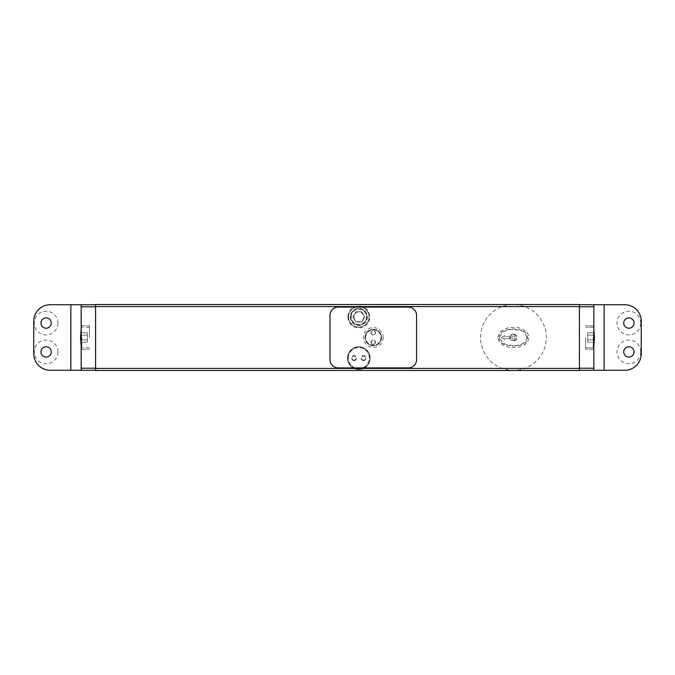 <?xml version="1.0" encoding="UTF-8"?>
<svg xmlns="http://www.w3.org/2000/svg" width="675" height="675" viewBox="0 0 675 675"><rect width="100%" height="100%" fill="white"/><g stroke="black" fill="none" stroke-linecap="round" stroke-linejoin="round"><path stroke-width="0.51" stroke-dasharray="3.38 2.53" d="M497.981 337.5C498.462 332.378 502.369 329.046 509.701 327.502L517.177 327.502C524.483 329.037 528.398 332.362 528.905 337.458L528.905 337.542C528.398 342.638 524.492 345.963 517.177 347.498L509.701 347.498C502.394 345.963 498.487 342.638 497.981 337.542L497.981 337.5M499.373 337.517C497.88 348.848 529.048 348.823 527.513 337.5C529.04 326.168 497.838 326.168 499.373 337.5L499.373 337.517M526.837 337.5C526.458 339.981 525.487 341.668 523.935 342.562C523.26 342.993 521.159 345.305 513.456 345.743C502.31 343.853 502.715 343.929 500.04 337.517C500.42 335.028 501.382 333.34 502.943 332.438C503.618 332.016 505.718 329.695 513.43 329.257C524.576 331.155 524.188 331.079 526.837 337.5L527.513 337.5M513.439 334.049A3.451 3.451 0 0 0 509.988 337.5A3.451 3.451 0 0 0 513.439 340.951A3.451 3.451 0 0 0 516.898 337.5A3.451 3.451 0 0 0 513.439 334.049M509.735 336.471L504.782 336.471L504.782 335.644L501.28 337.5L504.782 339.356L504.782 338.529L509.735 338.529L509.735 336.471L509.735 338.529L504.782 338.529L504.782 339.356L501.28 337.5L504.782 335.644L504.782 336.471L509.735 336.471M513.439 339.145A1.645 1.645 0 0 1 511.793 337.5A1.645 1.645 0 0 1 513.439 335.855A1.645 1.645 0 0 1 515.092 337.5A1.645 1.645 0 0 1 513.439 339.145A1.645 1.645 0 0 1 511.793 337.5A1.645 1.645 0 0 1 513.439 335.855A1.645 1.645 0 0 1 515.092 337.5A1.645 1.645 0 0 1 513.439 339.145A1.645 1.645 0 0 0 515.092 337.5A1.645 1.645 0 0 0 513.439 335.855M95.588 304.72L95.588 370.28M95.487 370.28L95.487 304.72L50.245 304.72A16.495 16.495 0 0 0 33.75 321.216L33.75 353.784A16.495 16.495 0 0 0 50.245 370.28L95.487 370.28M579.412 370.28L579.412 304.72M579.513 304.72L579.513 370.28L624.755 370.28A16.495 16.495 0 0 0 641.25 353.784L641.25 321.216A16.495 16.495 0 0 0 624.755 304.72L579.513 304.72M480.566 337.5A32.881 32.881 0 0 1 513.439 304.619A32.881 32.881 0 0 1 546.32 337.5A32.881 32.881 0 0 1 513.439 370.381A32.881 32.881 0 0 1 480.566 337.5A32.881 32.881 0 0 1 513.439 304.619A32.881 32.881 0 0 1 546.32 337.5A32.881 32.881 0 0 1 513.439 370.381A32.881 32.881 0 0 1 480.566 337.5M640.735 323.072A11.855 11.855 0 0 0 628.881 311.217A11.855 11.855 0 0 0 617.026 323.072A11.855 11.855 0 0 0 628.881 334.927A11.855 11.855 0 0 0 640.735 323.072M640.735 351.928A11.855 11.855 0 0 0 628.881 340.073A11.855 11.855 0 0 0 617.026 351.928A11.855 11.855 0 0 0 628.881 363.783A11.855 11.855 0 0 0 640.735 351.928M81.472 339.196L81.16 332.066L81.16 342.259L81.16 339.879L87.345 339.879L87.345 332.741L87.345 335.121L81.16 335.121L81.16 332.741L81.16 335.121L87.345 335.121L87.345 342.259L87.345 339.879L81.16 339.879L81.16 335.121L81.16 342.259L87.345 342.259L81.16 342.259L81.16 339.879L87.345 339.879L81.16 339.879L81.16 341.305L81.472 330.126L81.472 344.621L81.472 336.833M81.16 370.28L81.16 304.72M81.16 332.741L87.345 332.741L87.345 335.121L87.345 332.741L81.16 332.741L81.16 335.121L81.16 332.741M87.345 335.121L81.16 335.121L87.345 335.121M95.588 370.482L95.588 304.518L579.412 304.518L579.412 370.482L95.588 370.482M348.629 316.887A10.201 10.201 0 0 0 358.838 327.088A10.201 10.201 0 0 0 369.039 316.887A10.201 10.201 0 0 0 358.838 306.678A10.201 10.201 0 0 0 348.629 316.887A10.201 10.201 0 0 1 358.838 306.678A10.201 10.201 0 0 1 369.039 316.887A10.201 10.201 0 0 1 358.838 327.088A10.201 10.201 0 0 1 348.629 316.887M369.141 316.887A10.311 10.311 0 0 0 358.838 306.577A10.311 10.311 0 0 0 348.528 316.887A10.311 10.311 0 0 0 358.838 327.189A10.311 10.311 0 0 0 369.141 316.887A10.311 10.311 0 0 1 358.838 327.189A10.311 10.311 0 0 1 348.528 316.887A10.311 10.311 0 0 1 358.838 306.577A10.311 10.311 0 0 1 369.141 316.887M585.588 337.5L585.588 349.253L585.588 337.5M593.84 304.72L593.84 370.28M593.528 335.804L593.528 338.167M593.84 335.804L593.84 340.673L593.84 333.695L593.84 340.538L593.528 337.449M593.84 337.449L593.528 334.041M593.528 334.851L593.528 338.386M593.84 338.386L593.84 340.681L593.84 336.817L593.84 340.681L593.84 338.065L593.528 339.12M593.84 334.851L593.84 334.041M593.84 338.167L593.528 339.373M593.84 342.757L593.84 345.288L593.84 342.757M634.036 351.928A5.155 5.155 0 0 1 628.881 357.083A5.155 5.155 0 0 1 623.725 351.928A5.155 5.155 0 0 1 628.881 346.773A5.155 5.155 0 0 1 634.036 351.928M634.036 323.072A5.155 5.155 0 0 1 628.881 328.227A5.155 5.155 0 0 1 623.725 323.072A5.155 5.155 0 0 1 628.881 317.917A5.155 5.155 0 0 1 634.036 323.072M593.528 342.757L593.528 345.288L593.528 342.757M593.84 344.242L593.84 341.28L593.84 344.242M593.84 333.155L593.84 331.493L593.528 333.155M593.84 343.837L593.528 342.892L593.84 343.837M593.84 342.63L593.528 341.525L593.528 342.664M593.84 335.154L593.84 332.741L593.84 335.121L587.655 335.121L587.655 339.879L587.655 332.741L587.655 335.121L593.84 335.121L593.84 339.879L587.655 339.879L587.655 342.259L587.655 335.121L587.655 342.259L587.655 339.879L593.84 339.879L593.84 332.741L587.655 332.741L587.655 335.121L587.655 332.741L593.84 332.741L593.84 335.121L587.655 335.121L593.84 335.121L593.84 339.879L587.655 339.879L593.84 339.879L593.84 342.259L587.655 342.259L593.84 342.259L593.84 335.121M593.215 337.5L593.215 347.811L593.215 337.5M593.84 337.5L593.84 347.186L593.84 337.5M347.912 316.887A10.927 10.927 0 0 0 358.838 327.814A10.927 10.927 0 0 0 369.765 316.887A10.927 10.927 0 0 0 358.838 305.961A10.927 10.927 0 0 0 347.912 316.887M408.308 367.909A8.243 8.243 0 0 0 416.559 359.657L416.559 315.343A8.243 8.243 0 0 0 408.308 307.091L338.226 307.091A8.243 8.243 0 0 0 329.974 315.343L329.974 359.657A8.243 8.243 0 0 0 338.226 367.909L408.308 367.909M370.17 358.113A11.34 11.34 0 0 1 358.838 369.453A11.34 11.34 0 0 1 347.498 358.113A11.34 11.34 0 0 0 358.838 369.453A11.34 11.34 0 0 0 370.17 358.113A11.34 11.34 0 0 0 358.838 346.773A11.34 11.34 0 0 0 347.498 358.113A11.34 11.34 0 0 1 358.838 346.773A11.34 11.34 0 0 1 370.17 358.113M348.114 358.113A10.716 10.716 0 0 1 358.838 347.397A10.716 10.716 0 0 1 369.554 358.113A10.716 10.716 0 0 1 358.838 368.837A10.716 10.716 0 0 1 348.114 358.113A10.716 10.716 0 0 0 358.838 368.837A10.716 10.716 0 0 0 369.554 358.113A10.716 10.716 0 0 0 358.838 347.397A10.716 10.716 0 0 0 348.114 358.113M381.51 337.5A8.243 8.243 0 0 1 373.267 345.743A8.243 8.243 0 0 1 365.023 337.5A8.243 8.243 0 0 0 373.267 345.743A8.243 8.243 0 0 0 381.51 337.5A8.243 8.243 0 0 0 373.267 329.257A8.243 8.243 0 0 0 365.023 337.5A8.243 8.243 0 0 1 373.267 329.257A8.243 8.243 0 0 1 381.51 337.5M383.164 337.5A9.897 9.897 0 0 1 373.267 347.397A9.897 9.897 0 0 1 363.369 337.5A9.897 9.897 0 0 1 373.267 327.603A9.897 9.897 0 0 1 383.164 337.5M348.325 358.113A10.513 10.513 0 0 1 358.838 347.6A10.513 10.513 0 0 1 369.352 358.113A10.513 10.513 0 0 1 358.838 368.626A10.513 10.513 0 0 1 348.325 358.113M354.097 360.585A2.472 2.472 0 0 0 356.569 358.113A2.472 2.472 0 0 0 354.097 355.641A2.472 2.472 0 0 0 351.624 358.113A2.472 2.472 0 0 0 354.097 360.585M354.097 360.172A2.059 2.059 0 0 0 356.155 358.113A2.059 2.059 0 0 0 354.097 356.054A2.059 2.059 0 0 0 352.029 358.113A2.059 2.059 0 0 0 354.097 360.172A2.059 2.059 0 0 0 356.155 358.113A2.059 2.059 0 0 0 354.097 356.054A2.059 2.059 0 0 0 352.029 358.113A2.059 2.059 0 0 0 354.097 360.172M363.58 360.585A2.472 2.472 0 0 0 366.052 358.113A2.472 2.472 0 0 0 363.58 355.641A2.472 2.472 0 0 0 361.1 358.113A2.472 2.472 0 0 0 363.58 360.585M363.58 356.054A2.059 2.059 0 0 1 365.639 358.113A2.059 2.059 0 0 1 363.58 360.172A2.059 2.059 0 0 1 361.513 358.113A2.059 2.059 0 0 1 363.58 356.054A2.059 2.059 0 0 1 365.639 358.113A2.059 2.059 0 0 1 363.58 360.172A2.059 2.059 0 0 1 361.513 358.113A2.059 2.059 0 0 1 363.58 356.054M381.358 337.5A8.092 8.092 0 0 1 373.267 345.592A8.092 8.092 0 0 1 365.175 337.5A8.092 8.092 0 0 1 373.267 329.408A8.092 8.092 0 0 1 381.358 337.5A8.092 8.092 0 0 0 373.267 329.408A8.092 8.092 0 0 0 365.175 337.5A8.092 8.092 0 0 0 373.267 345.592A8.092 8.092 0 0 0 381.358 337.5A8.092 8.092 0 0 1 373.267 345.592A8.092 8.092 0 0 1 365.175 337.5M375.325 342.242A2.059 2.059 0 0 1 373.267 344.301A2.059 2.059 0 0 1 371.208 342.242A2.059 2.059 0 0 1 373.267 340.183A2.059 2.059 0 0 1 375.325 342.242A2.059 2.059 0 0 1 373.267 344.301A2.059 2.059 0 0 1 371.208 342.242A2.059 2.059 0 0 1 373.267 340.183A2.059 2.059 0 0 1 375.325 342.242M375.325 332.758A2.059 2.059 0 0 1 373.267 334.817A2.059 2.059 0 0 1 371.208 332.758A2.059 2.059 0 0 1 373.267 330.699A2.059 2.059 0 0 1 375.325 332.758A2.059 2.059 0 0 1 373.267 334.817A2.059 2.059 0 0 1 371.208 332.758A2.059 2.059 0 0 1 373.267 330.699A2.059 2.059 0 0 1 375.325 332.758M370.997 342.242A2.27 2.27 0 0 0 373.267 344.512A2.27 2.27 0 0 0 375.536 342.242A2.27 2.27 0 0 0 373.267 339.972A2.27 2.27 0 0 0 370.997 342.242M370.997 332.758A2.27 2.27 0 0 0 373.267 335.028A2.27 2.27 0 0 0 375.536 332.758A2.27 2.27 0 0 0 373.267 330.488A2.27 2.27 0 0 0 370.997 332.758M353.919 316.887A4.919 4.919 0 0 0 358.838 321.806A4.919 4.919 0 0 0 363.757 316.887A4.919 4.919 0 0 0 358.838 311.968A4.919 4.919 0 0 0 353.919 316.887M355.86 311.732L352.882 316.887L355.86 322.043L361.808 322.043L364.787 316.887L361.808 311.732L355.86 311.732L361.808 311.732L364.787 316.887L361.808 322.043L355.86 322.043L352.882 316.887L355.86 311.732M366.93 316.887A8.092 8.092 0 0 0 358.838 308.796A8.092 8.092 0 0 0 350.747 316.887A8.092 8.092 0 0 1 358.838 308.796A8.092 8.092 0 0 1 366.93 316.887A8.092 8.092 0 0 1 358.838 324.979A8.092 8.092 0 0 1 350.747 316.887A8.092 8.092 0 0 0 358.838 324.979A8.092 8.092 0 0 0 366.93 316.887A8.092 8.092 0 0 0 358.838 308.796A8.092 8.092 0 0 0 350.747 316.887A8.092 8.092 0 0 0 358.838 324.979A8.092 8.092 0 0 0 366.93 316.887M81.16 332.336L81.16 334.462L81.16 330.758L81.472 332.336M81.16 339.196L81.16 334.319L81.472 340.959M81.16 336.833L81.16 335.391L81.16 338.183L81.16 335.424L81.472 336.614M81.16 336.614L81.16 341.162L81.472 339.947M81.472 340.149L81.16 344.621L81.16 340.959M81.16 332.243L81.16 329.712L81.16 332.243M89.412 337.5L89.412 325.747L89.412 337.5M40.964 323.072A5.155 5.155 0 0 1 46.119 317.917A5.155 5.155 0 0 1 51.275 323.072A5.155 5.155 0 0 1 46.119 328.227A5.155 5.155 0 0 1 40.964 323.072M40.964 351.928A5.155 5.155 0 0 1 46.119 346.773A5.155 5.155 0 0 1 51.275 351.928A5.155 5.155 0 0 1 46.119 357.083A5.155 5.155 0 0 1 40.964 351.928M57.974 351.928A11.855 11.855 0 0 0 46.119 340.073A11.855 11.855 0 0 0 34.265 351.928A11.855 11.855 0 0 0 46.119 363.783A11.855 11.855 0 0 0 57.974 351.928M57.974 323.072A11.855 11.855 0 0 0 46.119 311.217A11.855 11.855 0 0 0 34.265 323.072A11.855 11.855 0 0 0 46.119 334.927A11.855 11.855 0 0 0 57.974 323.072M81.472 332.243L81.472 329.712L81.472 332.243M81.16 341.845L81.16 343.507L81.472 341.845M81.16 331.163L81.472 332.108L81.16 331.163M81.785 337.5L81.785 347.811L81.785 337.5M513.439 340.529A3.029 3.029 0 0 0 516.476 337.5A3.029 3.029 0 0 0 513.439 334.471A3.029 3.029 0 0 0 510.41 337.5A3.029 3.029 0 0 0 513.439 340.529M365.588 337.5A7.678 7.678 0 0 1 373.267 329.822A7.678 7.678 0 0 1 380.945 337.5A7.678 7.678 0 0 1 373.267 345.178A7.678 7.678 0 0 1 365.588 337.5M351.16 316.887A7.678 7.678 0 0 1 358.838 309.209A7.678 7.678 0 0 1 366.517 316.887A7.678 7.678 0 0 1 358.838 324.565A7.678 7.678 0 0 1 351.16 316.887M350.333 316.887A8.505 8.505 0 0 0 358.838 325.392A8.505 8.505 0 0 0 367.335 316.887A8.505 8.505 0 0 0 358.838 308.382A8.505 8.505 0 0 0 350.333 316.887M593.84 349.253L585.588 349.253L593.84 349.253M585.588 347.811L593.215 347.811L593.84 347.186L593.215 347.811L585.588 347.811M81.16 325.747L89.412 325.747L81.16 325.747M89.412 347.811L81.785 347.811L89.412 347.811M81.16 347.186L81.785 347.811L81.16 347.186M81.16 327.814L81.785 327.189L81.16 327.814M89.412 327.189L81.785 327.189L89.412 327.189M81.16 349.253L89.412 349.253L81.16 349.253M593.84 327.814L593.215 327.189L585.588 327.189L593.215 327.189L593.84 327.814M593.84 325.747L585.588 325.747L593.84 325.747"/><path stroke-width="1.01" d="M95.588 368.423L579.412 368.423L579.412 370.482L95.588 370.482L95.588 304.518L579.412 304.518L579.412 306.577L95.588 306.577M579.412 304.72L593.84 304.72L593.84 370.28L579.412 370.28M593.84 345.87L594.456 337.5L593.84 329.13M593.84 304.72L604.142 304.72L604.142 370.28L593.84 370.28M604.142 370.28L624.755 370.28A16.495 16.495 0 0 0 641.25 353.784L641.25 321.216A16.495 16.495 0 0 0 624.755 304.72L604.142 304.72M593.84 306.788L579.412 306.788M579.412 368.212L593.84 368.212M634.036 323.072A5.155 5.155 0 0 0 628.881 317.917A5.155 5.155 0 0 0 623.725 323.072A5.155 5.155 0 0 0 628.881 328.227A5.155 5.155 0 0 0 634.036 323.072M634.036 351.928A5.155 5.155 0 0 1 628.881 357.083A5.155 5.155 0 0 1 623.725 351.928A5.155 5.155 0 0 1 628.881 346.773A5.155 5.155 0 0 1 634.036 351.928M416.559 359.657A8.243 8.243 0 0 1 408.308 367.909L338.226 367.909A8.243 8.243 0 0 1 329.974 359.657L329.974 315.343A8.243 8.243 0 0 1 338.226 307.091L408.308 307.091A8.243 8.243 0 0 1 416.559 315.343L416.559 359.657M579.412 368.423L579.412 306.577M95.588 370.28L81.16 370.28L81.16 304.72L95.588 304.72M81.16 329.13L80.544 337.5L81.16 345.87M81.16 370.28L70.858 370.28L70.858 304.72L81.16 304.72M70.858 304.72L50.245 304.72A16.495 16.495 0 0 0 33.75 321.216L33.75 353.784A16.495 16.495 0 0 0 50.245 370.28L70.858 370.28M81.16 368.212L95.588 368.212M95.588 306.788L81.16 306.788M40.964 351.928A5.155 5.155 0 0 0 46.119 357.083A5.155 5.155 0 0 0 51.275 351.928A5.155 5.155 0 0 0 46.119 346.773A5.155 5.155 0 0 0 40.964 351.928M40.964 323.072A5.155 5.155 0 0 1 46.119 317.917A5.155 5.155 0 0 1 51.275 323.072A5.155 5.155 0 0 1 46.119 328.227A5.155 5.155 0 0 1 40.964 323.072"/></g></svg>
